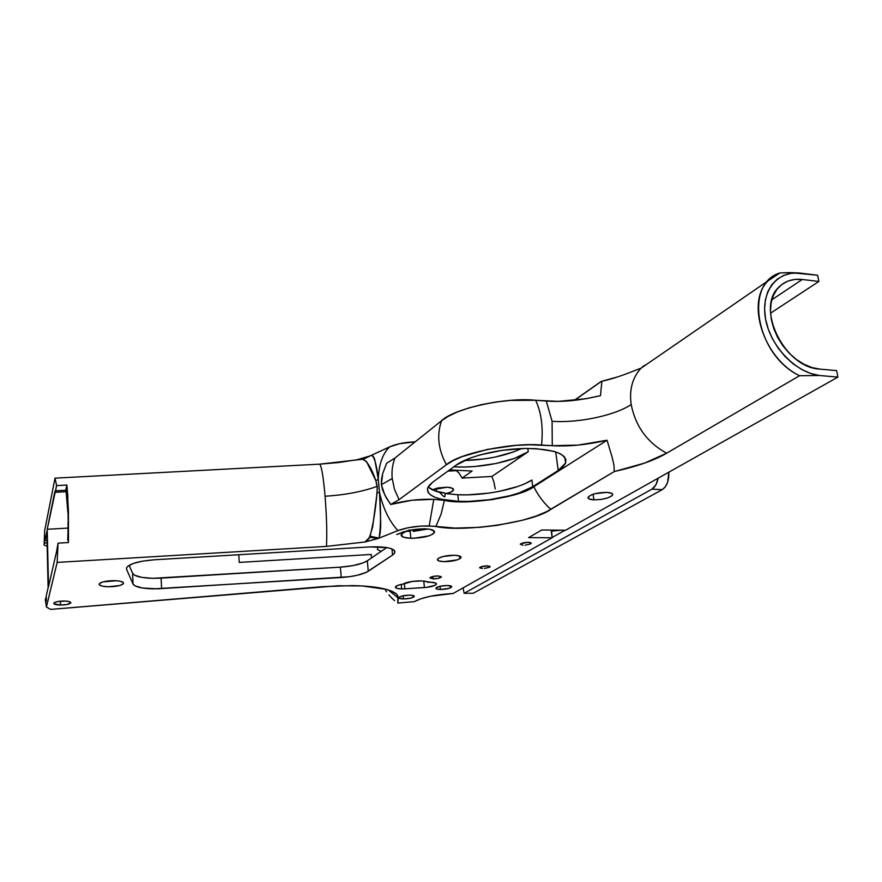 <?xml version="1.0" encoding="UTF-8"?>
<svg xmlns="http://www.w3.org/2000/svg" width="882" height="882" viewBox="0 0 882 882"><rect width="100%" height="100%" fill="white"/><g stroke="black" fill="none" stroke-linecap="round" stroke-linejoin="round"><path stroke-width="1.32" d="M401.685 588.922L401.244 584.413L401.685 588.922L404.904 588.834L401.685 588.922C397.275 588.79 395.191 588.118 395.445 586.916C396.183 585.758 398.796 584.799 403.283 584.038L397.826 585.372L395.412 587.015L396.889 588.36L401.685 588.922M404.375 583.465L404.904 588.834L426.48 587.379L434.925 585.372L436.469 583.84L435.543 582.98L421.971 580.918L412.258 581.436L403.283 584.038C407.495 581.006 425.532 579.706 427.693 582.274C433.635 582.098 436.546 582.737 436.414 584.193C435.024 585.846 431.033 586.971 424.429 587.566L423.768 581.073L424.429 587.566L404.904 588.834L404.375 583.465M60.527 605.052C55.897 604.92 53.659 604.28 53.824 603.134C55.136 601.811 58.565 601.105 64.132 601.006C68.752 601.149 70.968 601.8 70.792 602.924C69.48 604.247 66.062 604.953 60.527 605.052L60.428 601.16L60.527 605.052L66.933 604.523L70.858 602.726L69.513 601.667L65.731 601.061L57.661 601.546L54.452 602.56L53.912 603.74L60.527 605.052M440.372 589.485C437.229 589.397 435.752 588.922 435.94 588.062C437.56 586.519 441.353 585.659 447.306 585.494C450.437 585.593 451.915 586.067 451.716 586.916C450.085 588.459 446.303 589.319 440.372 589.485L440.03 586.232L440.372 589.485L449.081 588.36L451.694 586.475L447.306 585.494L439.787 586.287L435.895 588.162L436.998 589.099L440.372 589.485M593.906 499.851C589.639 499.587 587.699 498.727 588.085 497.25C591.061 494.174 597.301 492.553 606.827 492.377C611.061 492.652 612.979 493.512 612.582 494.967C609.594 498.043 603.365 499.675 593.906 499.851L593.123 494.24L593.906 499.851L600.796 499.477L607.533 497.988L611.888 495.871L612.681 494.449L611.59 493.281L606.827 492.377L595.118 493.655L591.216 494.945L588.118 497.139L589.154 498.969L593.906 499.851M403.383 598.944C400.219 598.856 398.719 598.404 398.896 597.566C400.428 596.111 404.055 595.306 409.788 595.141C412.941 595.229 414.43 595.692 414.242 596.519C412.71 597.974 409.094 598.779 403.383 598.944L403.074 595.791L403.383 598.944L410.615 598.172L414.286 596.408L413.162 595.515L409.788 595.141L402.49 595.923L399.535 596.971L398.951 598.04L403.383 598.944M433.128 578.89L429.92 577.809C431.089 576.674 433.801 576.056 438.056 575.946L441.254 577.015C440.085 578.151 437.373 578.779 433.128 578.89L432.875 576.475L433.128 578.89L438.497 578.316L441.243 576.685L438.056 575.946L432.665 576.519L429.887 577.897L433.128 578.89M444.054 561.647C439.335 561.459 437.141 560.665 437.461 559.276L438.541 558.229C442.334 556.299 447.637 555.318 454.462 555.274C459.147 555.473 461.33 556.266 460.988 557.633L459.831 558.736C456.016 560.632 450.757 561.602 444.054 561.647L457.019 559.927L459.831 558.736L459.533 555.98L459.831 558.736L460.977 556.928L459.511 555.969L454.462 555.274L443.227 556.487L438.541 558.229L437.395 559.464L439.015 560.974L444.054 561.647M108.453 586.762C102.003 586.53 98.916 585.571 99.203 583.884L99.434 583.553C101.915 581.69 106.876 580.731 114.329 580.654C120.757 580.896 123.811 581.855 123.502 583.52L123.215 583.906C120.691 585.725 115.763 586.684 108.453 586.762L119.566 585.56L123.215 583.906L123.469 582.715L120.448 581.271L116.6 580.742L103.062 581.866L99.434 583.553L99.258 584.733L102.356 586.155L108.453 586.762M410.847 538.274C403.912 537.943 400.704 536.697 401.222 534.525C404.728 530.909 412.633 528.991 424.959 528.792C431.838 529.156 435.002 530.402 434.451 532.53C430.934 536.146 423.073 538.064 410.847 538.274L410.152 531.394L410.847 538.274L413.923 538.274L429.082 535.815L432.963 534.051L434.418 531.328L430.262 529.354L424.959 528.792L409.039 530.523L404.221 532.188L401.09 534.966L403.603 537.237L410.847 538.274M406.9 531.151L410.152 531.394L406.889 531.162M482.498 568.537L479.709 567.567L480.249 567.071L487.294 565.792L490.061 566.762L484.45 568.471L489.51 567.269L489.367 566.057L489.51 567.269L490.072 566.487L487.294 565.792L482.366 566.321L479.709 567.854L482.498 568.537M523.103 545.274L520.292 544.205L520.931 543.632L528.395 542.243L531.185 543.312L530.545 543.907L525.132 545.219L530.545 543.907L530.358 542.496L530.545 543.907L531.207 543.036L528.395 542.243L523.202 542.805L520.292 544.216L523.103 545.274M518.043 486.401L499.256 491.384L488.837 493.126L467.758 494.846L457.813 494.758C483.501 496.004 517.833 489.29 531.879 480.006L532.739 486.677C518.715 495.849 484.229 502.553 458.552 501.34L457.813 494.758L445.167 493.523L457.813 494.758L458.552 501.34C436.347 500.05 426.116 495.475 427.847 487.592L432.83 482.068L455.994 465.222C467.857 456.435 498.396 448.905 525.055 448.475C553.687 448.839 567.203 453.679 565.594 462.995L558.218 470.481L532.739 486.677L531.879 480.006L525.738 483.325M495.21 488.915L493.953 482.2L495.21 488.915M67.716 540.225L67.991 531.603L67.716 540.225M68.046 522.133L67.991 531.603L68.046 522.133M362.425 458.552L370.352 455.807L389.623 446.887C382.601 453.624 378.819 464.428 378.29 479.312L379.525 492.388C382.964 508.098 389.072 520.843 397.848 530.622L379.084 538.119L397.848 530.622C389.072 520.843 382.964 508.098 379.525 492.388L380.539 518.043C380.991 526.168 380.506 532.86 379.084 538.119L365.049 541.978L369.69 537.226L378.113 538.516L365.049 541.978L326.483 546.399L365.049 541.978L369.018 538.637L372.59 527.282L376.68 496.004L377.32 487.933L375.897 480.734L378.29 479.312C378.819 464.428 382.601 453.624 389.623 446.887L371.3 455.366C373.207 455.608 374.508 457.78 375.214 461.87L378.29 479.312L379.525 492.388L377.044 492.862L379.525 492.388C381.024 511.417 380.881 526.664 379.084 538.119L370.054 536.212L379.084 538.119L369.69 537.226L370.054 536.212C373.141 524.647 375.478 510.193 377.044 492.862L377.231 486.324C362.414 491.704 345.027 495 325.083 496.224C326.638 516.235 327.112 532.96 326.483 546.399L57.154 562.418L58.058 543.147L68.476 542.54L68.421 510.446L66.878 485.056L56.591 485.607L55.026 478.143L319.681 464.153L55.026 478.143L44.684 530.523L44.1 545.098L44.42 538.615L44.519 543.025L47.088 542.805L44.519 543.025L44.1 545.098L47.165 546.289L44.1 545.098L44.684 530.523L55.026 478.143L56.591 485.607L47.209 529.266L68.035 528.086L47.209 529.266L48.532 586.596L56.613 551.371L48.532 586.596L47.209 529.266L54.684 492.332L66.249 491.715L54.684 492.332L55.334 490.745L65.709 490.293L67.032 497.139L67.892 512.674L66.073 491.053L65.709 490.293L55.522 490.844L56.591 485.607L66.878 485.056L65.709 490.293L66.878 485.056L67.804 496.026L68.476 542.54L58.058 543.147L56.613 551.371L58.058 543.147L57.154 562.418L46.415 607.037L45.324 599.804L45.765 597.952L45.324 599.804L46.415 607.037L57.154 562.418L326.483 546.399C327.112 532.96 326.638 516.235 325.083 496.224C345.027 495 362.414 491.704 377.231 486.324L375.897 480.734C371.531 468.265 367.221 461.154 362.976 459.39L371.3 455.366C374.188 456.071 376.526 464.064 378.29 479.312L375.897 480.734L366.504 461.54L362.513 459.268L357.563 459.643L370.352 455.807L362.513 459.268L319.681 464.153C321.577 466.269 323.374 476.964 325.083 496.224C323.374 476.964 321.577 466.269 319.681 464.153L338.633 462.532L357.563 459.643M513.732 451.871L495.111 457.063L484.78 458.861L464.219 460.536C486.699 459.787 505.794 455.796 521.494 448.574M454.693 466.865L454.627 466.214L454.693 466.865L453.789 466.821L464.582 467.008L474.979 466.49L495.893 463.535L514.548 458.386L528.252 451.727C514.415 461.418 480.216 468.342 454.693 466.865M527.833 448.453L528.252 451.727L491.924 476.456L462.091 478.088L459.048 473.017L455.707 470.216L459.048 473.017L462.091 478.088L472.091 471.043L462.091 478.088L491.924 476.456L493.953 482.2L491.924 476.456L528.252 451.727L527.833 448.453M432.345 489.775L446.998 487.217L438.012 487.955L432.345 489.764M436.182 488.374L436.524 491.472L436.182 488.374M409.424 530.435L409.524 531.361L409.424 530.435M662.261 489.642L473.237 593.255L464.164 593.288L651.93 489.157L662.261 489.642C666.869 486.412 669.063 480.591 668.832 472.179L667.696 482.002L665.381 486.721L662.261 489.642L651.93 489.157L464.164 593.288L463.072 587.875L464.164 593.288L473.237 593.255L662.261 489.642M377.783 546.763L377.441 549.431L381.035 551.437L377.441 549.431L377.783 546.763M447.88 471.109L456.446 470.657L447.88 471.109M445.906 493.644L451.165 491.98L453.535 489.885L451.981 488.099L446.998 487.217C451.628 487.526 453.789 488.463 453.48 490.039C452.775 491.483 450.25 492.685 445.906 493.644M449.533 469.908L472.091 471.043L449.533 469.908M371.168 554.458L239.265 562.418L238.779 554.745L239.265 562.418L371.168 554.458L371.487 557.953L371.168 554.458M44.42 538.615L44.916 536.168L45.015 540.6L47.033 540.423L45.015 540.6L44.916 536.168L44.42 538.615M658.148 478.187C657.068 483.579 654.995 487.228 651.93 489.157L655.888 484.868L658.148 478.187M552.121 537.513L565.053 530.225L552.121 537.513M46.261 595.791L46.371 600.333L46.261 595.791L48.124 587.82L46.261 595.791M45.864 602.472L45.765 597.952L45.864 602.472L46.371 600.333L45.864 602.472M770.559 313.176L818.882 281.457L817.636 275.228L818.882 281.457L770.559 313.176M428.244 486.787C430.339 489.102 434.131 490.965 439.622 492.377L443.381 496.246L444.87 496.753L445.201 493.126L439.622 492.377L443.381 496.246L444.87 496.753L445.201 493.126L435.047 490.954L428.729 487.305M46.823 531.637L48.124 587.82L46.823 531.637L45.015 540.6L46.823 531.637M641.137 368.07C632.405 377.617 629.098 389.778 631.192 404.551C614.787 415.587 578.074 423.217 552.088 421.287L552.264 445.686L541.559 445.057C543.29 427.373 541.327 412.445 535.683 400.285L546.289 401.045L552.088 421.287L546.289 401.045C562.275 402.269 580.367 400.45 600.554 395.61L601.028 389.568L600.554 395.61L586.276 398.686L558.229 401.376L535.683 400.285C506.301 396.955 453.546 408.642 441.584 420.725L394.927 458.067L386.669 463.226L382.711 473.513L381.377 484.659L392.214 478.54C391.531 471.209 392.435 464.384 394.927 458.067L386.669 463.226L382.711 473.513L381.553 479.047L381.377 484.659L382.601 489.984L386.073 497.437L390.682 504.493L399.05 499.653L394.486 489.323L392.214 478.54L381.377 484.659L384.773 495.011L390.682 504.493L399.05 499.653L446.424 464.726C458.607 453.436 511.957 442.202 541.559 445.057C543.29 427.373 541.327 412.445 535.683 400.285L510.446 400.417L496.158 401.972L481.892 404.551L468.618 408.002L457.185 412.048L448.122 416.392L441.584 420.725L394.927 458.067C392.435 464.384 391.531 471.209 392.214 478.54L394.486 489.323L399.05 499.653L446.424 464.726C438.167 449.533 436.557 434.87 441.584 420.725C436.557 434.87 438.167 449.533 446.424 464.726L453.061 460.658L462.256 456.567L487.25 449.434L516.102 445.377L529.63 444.782L552.264 445.686L552.088 421.287C578.074 423.217 614.787 415.587 631.192 404.551C635.569 426.48 647.388 442.698 666.638 453.205L799.588 375.71L819.367 375.489C795.652 372.623 770.46 346.284 765.576 319.119C760.482 291.92 776.469 271.017 799.401 273.023L817.636 275.228L790.118 272.604L799.401 273.023L791.209 273.277L783.679 275.382L777.097 279.263L771.706 284.82L767.726 291.854L765.322 300.123L764.584 309.328L765.576 319.119L768.266 329.118L772.544 338.964L778.266 348.269L785.223 356.659L793.116 363.825L801.672 369.481L810.525 373.417L819.367 375.489L837.9 377.11L819.367 375.489L799.588 375.71C763.625 358.742 745.444 301.853 768.299 280.652L780.019 272.935L790.118 272.604L780.019 272.935C743.504 283.431 756.205 355.523 799.588 375.71L666.638 453.205C647.388 442.698 635.569 426.48 631.192 404.551C629.109 389.899 632.361 377.805 640.949 368.257L768.299 280.652M802.234 279.484L818.882 281.457L802.234 279.484L771.893 299.759L802.234 279.484L794.825 279.429L787.979 281.082L781.97 284.379L777.031 289.208L773.382 295.415L771.155 302.769L770.46 310.971L771.342 319.714L773.768 328.655L777.648 337.442L782.83 345.7L789.114 353.12L796.248 359.382L803.932 364.244L811.87 367.529L819.731 369.095C784.649 367.86 755.279 307.994 778.949 287.025C785.079 281.038 792.841 278.525 802.234 279.484M836.61 370.605L819.731 369.095L836.61 370.605L837.9 377.11L836.61 370.605M551.283 531.107L561.349 530.181L551.658 531.118L551.526 530.082L552.154 537.788L528.627 537.601L541.791 529.983L565.571 530.247L837.9 377.11L565.571 530.247L541.791 529.983L528.627 537.601L552.154 537.788L551.283 531.107M428.068 529.013L413.217 531.394L428.057 529.013M386.757 547.546L367.32 560.798L362.855 562.981L352.679 565.671L340.364 567.159L152.884 578.316L142.024 577.423L134.714 575.273L132.598 573.344L129.169 565.318L132.598 573.344L133.039 584.071L126.611 569.364L126.71 567.589C129.786 563.609 138.981 561.007 154.284 559.783L369.756 546.917C386.812 546.388 395.147 548.361 394.761 552.827L392.545 555.098L368.268 571.249C362.689 574.491 353.682 576.585 341.246 577.523L153.358 588.867C141.77 588.57 135.001 586.96 133.039 584.071L132.598 573.344C134.56 576.321 141.318 577.975 152.884 578.316L161.108 578.129L161.604 588.658L161.108 578.129L340.364 567.159L341.246 577.523L340.364 567.159C352.778 566.233 361.763 564.105 367.32 560.798L368.268 571.249L367.32 560.798L386.757 547.546M389.623 446.887L399.722 443.657L415.179 441.849C404.871 442.224 396.36 443.9 389.623 446.887M640.949 368.257L640.729 368.257C631.942 371.587 617.676 377.86 601.105 381.465L601.822 382.314L601.028 389.568L601.822 382.314L601.094 381.476L574.204 400.384L601.094 381.476L616.716 377.143M642.592 366.592L646.605 364.365M555.715 451.882L558.218 470.481L555.715 451.882M453.116 593.476L552.154 537.788L453.116 593.476L430.096 596.32L420.736 598.812L414.408 601.623C422.478 597.29 435.388 594.578 453.116 593.476M385.478 590.179L386.537 591.778L385.478 590.179M388.896 594.898L391.564 597.853L388.896 594.898M394.607 600.664L391.564 597.853L394.607 600.664M50.605 609.396L337.839 585.758L362.259 585.946L386.647 589.419L392.06 591.304L395.798 593.432L397.859 595.725L397.793 603.079L414.408 601.623L397.793 603.079L398.333 598.095L388.179 589.871L398.333 598.095L396.68 594.192C390.351 588.978 375.622 586.111 352.48 585.593L322.569 586.673L50.605 609.396L46.415 607.037M397.848 530.622C406.856 527.359 417.318 525.793 429.214 525.937L433.79 499.322C419.104 498.859 404.739 500.579 390.682 504.493L412.004 500.237L433.79 499.322L429.214 525.937L435.862 526.521L441.132 514.008L444.385 500.37L433.79 499.322L444.385 500.37L441.132 514.008L435.862 526.521C463.05 532.629 533.941 522.221 550.853 509.366C543.742 502.983 538.064 495.43 533.819 486.732C521.097 497.194 465.476 505.562 444.385 500.37L465.288 501.825L492.343 499.642L517.536 493.898L533.819 486.732C538.064 495.43 543.742 502.983 550.853 509.366L614.28 471.55L613.949 465.101L612.218 457.56L607.059 440.228L533.819 486.732L607.059 440.228L612.218 457.56L613.949 465.101L614.28 471.55L644.665 463.083L666.638 453.205C654.731 460.25 637.278 466.369 614.28 471.55L546.807 511.571L536.212 516.025L522.42 520.259L497.338 525.319L479.576 527.348L455.002 528.097L432.709 526.146L421.21 526.058L408.179 527.712L397.848 530.622M404.221 531.57L396.724 534.547L404.221 531.57M396.724 534.547L409.667 529.928L396.724 534.547M126.556 567.964L126.611 569.364L126.556 567.964M391.961 548.957L392.545 555.098L391.961 548.957M552.264 445.686L578.008 445.101L607.059 440.228C586.629 444.87 568.361 446.689 552.264 445.686M458.552 501.34L468.507 501.417L489.62 499.686L509.928 495.695L518.87 493.005L532.739 486.677L558.218 470.481L562.881 466.854L565.494 463.215L565.924 459.709L564.105 456.468L560.059 453.635L553.896 451.33L536.223 448.673L525.407 448.464L502.056 450.349L479.731 454.98L470.139 458.089L455.994 465.222L432.83 482.068L429.06 485.563L427.439 488.97L427.99 492.156L430.637 495.011L435.245 497.415L441.606 499.311L458.552 501.34M154.284 559.783L142.785 561.095L133.403 563.411L127.714 566.332L126.567 567.865L126.611 569.364L133.039 584.071L135.155 585.946L142.487 588.018L157.448 588.845L349.592 576.685L357.353 575.262L366.306 572.341L392.545 555.098L394.486 553.323L394.938 551.603L393.846 550.026L391.266 548.681L387.319 547.645L369.756 546.917L154.284 559.783M453.381 489.091L453.491 490.039M601.27 381.476L574.414 400.362M565.594 462.995L564.811 457.306M390.792 590.775L396.68 594.192M434.462 532.53L434.319 531.185M394.563 550.776L394.761 552.827M123.469 582.715L123.502 583.52M460.911 556.807L460.999 557.633M612.593 494.967L612.439 493.909M436.347 583.542L436.414 584.193"/></g></svg>

